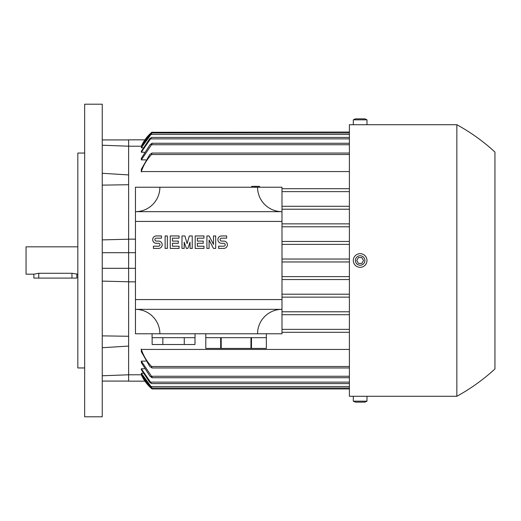<?xml version="1.0" encoding="UTF-8"?>
<svg xmlns="http://www.w3.org/2000/svg" width="521" height="521" viewBox="0 0 521 521"><rect width="100%" height="100%" fill="white"/><g stroke="black" fill="none" stroke-linecap="round" stroke-linejoin="round"><path stroke-width="0.78" d="M259.523 187.234L259.523 186.355L251.708 186.355L251.708 187.234M255.941 187.234L255.941 186.355M255.29 187.234L255.29 186.355M102.246 145.229L128.622 146.206L128.622 139.843L144.903 139.843M349.396 171.572L141.321 171.572L141.321 169.286L149.774 154.509L152.028 153.044L151.546 154.509L349.396 154.509M145.828 159.882L141.321 159.882L141.321 158.358L149.996 144.74L152.067 143.288L152.067 143.926L141.321 159.882M144.324 152.236L141.321 152.236L141.321 151.285L149.573 138.879L151.539 137.414L141.321 152.236M143.001 147.801L141.321 147.801L141.321 147.345L150.452 134.483L152.067 133.161M141.842 146.212L141.321 146.206A39.075 39.075 0 0 1 152.067 132.041L150.406 133.506L141.321 146.212L128.622 146.206L128.622 239.152L135.46 239.152M281.991 188.7L349.396 188.7L281.991 188.7M150.491 133.428L151.357 132.647M151.754 132.301L349.396 132.041M257.569 187.234L281.991 187.234L281.991 211.656L135.46 211.656L135.46 309.344L281.991 309.344L281.991 333.766L257.569 333.766A24.422 24.422 0 0 1 281.991 309.344L281.991 211.656A24.422 24.422 0 0 1 257.569 187.234L159.882 187.234A24.422 24.422 0 0 1 135.46 211.656L135.46 187.234L159.882 187.234M281.991 221.425L135.46 221.425M135.46 299.575L281.991 299.575M223.743 248.413A3.66 3.66 0 0 0 227.41 244.746A3.66 3.66 0 0 0 223.743 241.086L221.549 241.086A1.465 1.465 0 0 1 220.083 239.621A1.465 1.465 0 0 1 221.549 238.156L226.674 238.156L226.674 235.954L221.549 235.954A3.66 3.66 0 0 0 217.882 239.621A3.66 3.66 0 0 0 221.549 243.281L223.743 243.281A1.465 1.465 0 0 1 225.209 244.746A1.465 1.465 0 0 1 223.743 246.212L218.618 246.212L218.618 248.413L223.743 248.413M203.965 246.212L203.965 248.413L195.173 248.413L195.173 235.954L203.965 235.954L203.965 238.156L197.368 238.156L197.368 241.086L203.229 241.086L203.229 243.281L197.368 243.281L197.368 246.212L203.965 246.212M179.055 246.212L179.055 248.413L170.263 248.413L170.263 235.954L179.055 235.954L179.055 238.156L172.458 238.156L172.458 241.086L178.319 241.086L178.319 243.281L172.458 243.281L172.458 246.212L179.055 246.212M158.54 248.413A3.66 3.66 0 0 0 162.2 244.746A3.66 3.66 0 0 0 158.54 241.086L156.339 241.086A1.465 1.465 0 0 1 154.874 239.621A1.465 1.465 0 0 1 156.339 238.156L161.471 238.156L161.471 235.954L156.339 235.954A3.66 3.66 0 0 0 152.679 239.621A3.66 3.66 0 0 0 156.339 243.281L158.54 243.281A1.465 1.465 0 0 1 160.006 244.746A1.465 1.465 0 0 1 158.54 246.212L153.408 246.212L153.408 248.413L158.54 248.413M167.332 235.954L167.332 248.413L165.131 248.413L165.131 235.954L167.332 235.954M184.18 242.187L184.18 248.413L181.985 248.413L181.985 235.954L184.916 235.954L187.111 243.646L189.312 235.954L192.242 235.954L192.242 248.413L190.041 248.413L190.041 242.187L187.847 248.413L186.381 248.413L184.18 242.187M209.09 239.986L209.09 248.413L206.896 248.413L206.896 235.954L209.09 235.954L213.486 244.382L213.486 235.954L215.687 235.954L215.687 248.413L213.486 248.413L209.09 239.986M159.882 333.766L135.46 333.766L135.46 309.344A24.422 24.422 0 0 1 159.882 333.766L257.569 333.766M236.078 337.673L250.959 337.673L250.959 348.419L221.197 348.419L221.197 337.673L236.078 337.673M251.48 348.419L251.48 337.673L266.361 337.673L266.361 348.419L250.959 348.419M266.361 348.419L266.361 333.766M221.197 348.419L205.795 348.419L205.795 337.673L220.676 337.673L220.676 348.419M152.067 333.766L152.067 337.673L195.049 337.673L195.049 333.766M194.991 337.673L194.991 344.511L184.271 344.511L184.271 337.673M184.271 344.511L162.845 344.511L162.845 337.673M162.845 344.511L152.125 344.511L152.125 337.673M135.46 281.848L128.622 281.848L128.622 252.685L135.46 252.685M128.622 281.783L102.246 281.112L102.246 268.315L135.46 268.315M102.246 268.315L102.246 252.685L128.622 252.685L128.622 239.152M349.396 133.018L152.067 133.018L141.321 147.801M151.637 154.411C146.863 159.472 143.379 165.32 141.191 171.95M349.396 332.3L281.991 332.3L349.396 332.3M128.622 281.848L128.622 374.794L141.842 374.788M152.067 387.839L150.452 386.517L141.321 373.655L141.321 373.199L143.001 373.199M141.321 368.764L151.539 383.586L149.573 382.121L141.321 369.715L141.321 368.764L144.324 368.764M141.321 361.118L152.067 377.074L152.067 377.725L149.996 376.26L141.321 362.642L141.321 361.118L145.828 361.118M349.396 366.491L151.546 366.491L152.028 367.956L149.774 366.491L141.321 351.714L141.321 349.428L349.396 349.428M349.396 388.959L152.067 388.959L150.406 387.494L141.321 374.788A39.075 39.075 0 0 0 152.067 388.959L151.364 388.353M141.191 349.05C143.379 355.68 146.863 361.528 151.637 366.589M141.321 373.199L152.067 387.982L349.396 387.982M144.903 381.157L128.622 381.157L128.622 374.794L102.246 375.771L102.246 381.072L128.622 381.072M151.539 383.586L349.396 383.586M152.067 377.725L349.396 377.725M152.028 367.956L349.396 367.956M281.991 329.37L349.396 329.37L281.991 329.37M349.396 314.717L281.991 314.717L349.396 314.717M281.991 311.786L349.396 311.786L281.991 311.786M349.396 297.133L281.991 297.133L349.396 297.133M281.991 294.202L349.396 294.202L281.991 294.202M349.396 279.549L281.991 279.549L349.396 279.549M281.991 276.618L349.396 276.618L281.991 276.618M349.396 261.965L281.991 261.965L349.396 261.965M281.991 259.035L349.396 259.035L281.991 259.035M349.396 244.382L281.991 244.382L349.396 244.382M281.991 241.451L349.396 241.451L281.991 241.451M349.396 226.798L281.991 226.798L349.396 226.798M281.991 223.867L349.396 223.867L281.991 223.867M349.396 209.214L281.991 209.214L349.396 209.214M281.991 206.283L349.396 206.283L281.991 206.283M349.396 191.63L281.991 191.63L349.396 191.63M152.028 153.044L349.396 153.044M152.067 143.275L349.396 143.275M151.539 137.414L349.396 137.414M128.622 139.928L102.246 139.928M102.246 173.285L128.622 174.926M128.622 184.734L102.246 185.124M102.246 252.685L102.246 239.888L128.622 239.217M102.246 335.876L128.622 336.266M128.622 346.074L102.246 347.715M364.049 124.714L349.396 124.714L349.396 396.286L353.303 396.286L353.303 401.17L355.4 402.147L364.882 402.147L366.979 401.17L353.303 401.17M494.95 152.067L494.95 260.5L494.95 152.067C483.364 141.399 470.665 132.282 456.852 124.714L456.852 396.286C470.665 388.718 483.364 379.601 494.95 368.933L494.95 260.5L494.95 368.933M356.234 396.286L456.852 396.286M353.303 260.5A6.838 6.838 0 0 0 360.141 267.338A6.838 6.838 0 0 0 366.979 260.5A6.838 6.838 0 0 0 360.141 253.662A6.838 6.838 0 0 0 353.303 260.5M355.4 260.5A4.741 4.741 0 0 0 360.141 265.241A4.741 4.741 0 0 0 364.882 260.5A4.741 4.741 0 0 0 360.141 255.759A4.741 4.741 0 0 0 355.4 260.5M361.834 263.431L358.448 263.431L356.755 260.5L358.448 257.569L361.834 257.569L363.528 260.5L361.834 263.431M366.979 401.17L366.979 396.286L353.303 396.286M366.979 124.714L353.303 124.714L353.303 119.83L366.979 119.83L366.979 124.714L456.852 124.714M353.303 119.83L355.4 118.853L364.882 118.853L366.979 119.83M102.246 104.2L102.246 416.8L84.662 416.8L84.662 104.2L102.246 104.2M84.662 367.956L77.824 367.956L77.824 153.044L84.662 153.044M77.824 246.824L26.05 246.824L26.05 274.176L33.865 274.176L38.749 273.278L71.963 273.278L77.824 274.176M33.865 274.176L33.865 278.084L76.847 278.084L76.847 274.176M150.406 387.494L151.591 387.494M150.895 386.517L349.396 386.517M150.426 382.121L349.396 382.121M151.324 376.26L349.396 376.26M151.324 144.74L349.396 144.74M150.426 138.879L349.396 138.879M150.895 134.483L349.396 134.483M150.406 133.506L151.591 133.506M71.963 278.084L71.963 273.278M38.749 278.084L38.749 273.278M205.795 333.766L205.795 348.419"/></g></svg>
